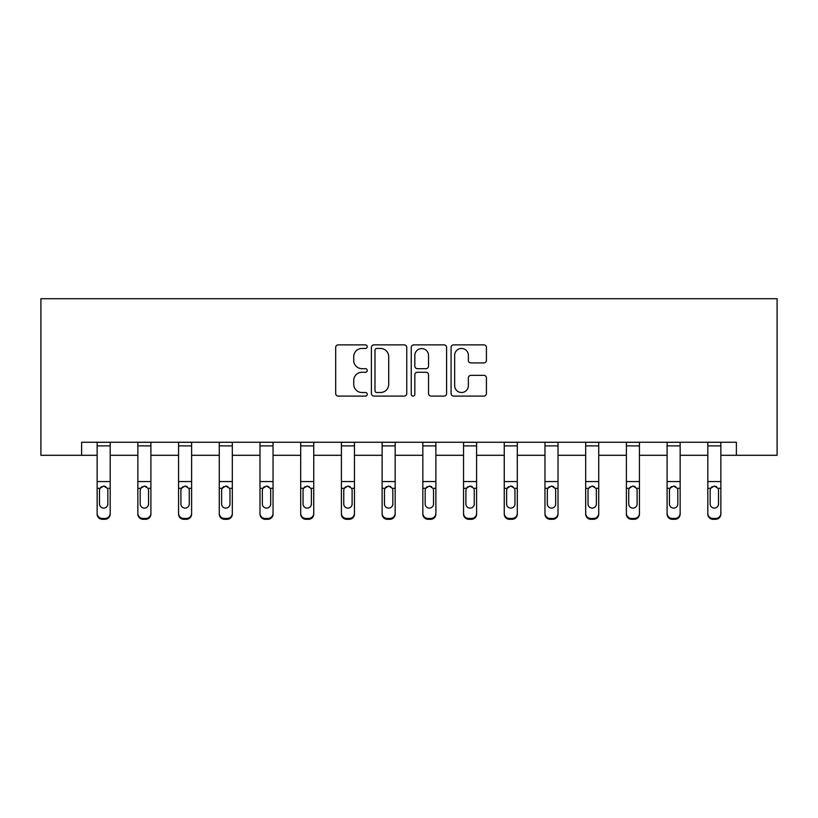 <?xml version="1.0" encoding="UTF-8"?>
<svg xmlns="http://www.w3.org/2000/svg" width="818" height="818" viewBox="0 0 818 818"><rect width="100%" height="100%" fill="white"/><g stroke="black" fill="none" stroke-linecap="round" stroke-linejoin="round"><path stroke-width="1.23" d="M367.241 346.658A1.789 1.789 0 0 0 365.452 344.869L338.233 344.869A2.566 2.566 0 0 0 335.677 347.425L335.677 393.54A2.566 2.566 0 0 0 338.233 396.096L365.452 396.096A1.789 1.789 0 0 0 367.241 394.307A1.789 1.789 0 0 0 365.452 392.507L361.934 392.507A8.2 8.2 0 0 1 353.734 384.317L353.734 380.472A8.2 8.2 0 0 1 361.934 372.272L365.452 372.272A1.789 1.789 0 0 0 367.241 370.482A1.789 1.789 0 0 0 365.452 368.683L361.934 368.683A8.2 8.2 0 0 1 353.734 360.493L353.734 356.648A8.2 8.2 0 0 1 361.934 348.448L365.452 348.448A1.789 1.789 0 0 0 367.241 346.658M483.867 362.926A2.566 2.566 0 0 0 486.424 360.36L486.424 347.425A2.566 2.566 0 0 0 483.867 344.869L453.632 344.869A2.566 2.566 0 0 0 451.076 347.425L451.076 393.54A2.566 2.566 0 0 0 453.632 396.096L483.867 396.096A2.566 2.566 0 0 0 486.424 393.54L486.424 377.906A2.566 2.566 0 0 0 483.867 375.35L470.923 375.35A2.566 2.566 0 0 0 468.366 377.906L468.366 385.656A6.851 6.851 0 0 1 461.516 392.507A6.851 6.851 0 0 1 454.665 385.656L454.665 355.298A6.851 6.851 0 0 1 461.516 348.448A6.851 6.851 0 0 1 468.366 355.298L468.366 360.36A2.566 2.566 0 0 0 470.923 362.926L483.867 362.926M81.616 455.299L81.616 442.252L736.384 442.252L736.384 455.299L777.1 455.299L777.1 298.713L40.9 298.713L40.9 455.299L97.138 455.299M406.761 347.425A2.566 2.566 0 0 0 404.194 344.869L373.969 344.869A2.566 2.566 0 0 0 371.413 347.425L371.413 393.54A2.566 2.566 0 0 0 373.969 396.096L404.194 396.096A2.566 2.566 0 0 0 406.761 393.54L406.761 347.425M413.806 344.869L444.031 344.869A2.566 2.566 0 0 1 446.587 347.425L446.587 393.54A2.566 2.566 0 0 1 444.031 396.096L431.096 396.096A2.566 2.566 0 0 1 428.53 393.54L428.53 374.838A2.566 2.566 0 0 0 425.974 372.272L417.384 372.272A2.566 2.566 0 0 0 414.828 374.838L414.828 394.307A1.789 1.789 0 0 1 413.039 396.096A1.789 1.789 0 0 1 411.239 394.307L411.239 347.425A2.566 2.566 0 0 1 413.806 344.869M110.185 455.299L137.853 455.299M150.901 455.299L178.559 455.299M191.606 455.299L219.275 455.299M232.322 455.299L259.981 455.299M273.038 455.299L300.697 455.299M313.744 455.299L341.413 455.299M354.46 455.299L382.118 455.299M395.166 455.299L422.834 455.299M435.882 455.299L463.54 455.299M476.587 455.299L504.256 455.299M517.303 455.299L544.962 455.299M558.019 455.299L585.678 455.299M598.725 455.299L626.394 455.299M639.441 455.299L667.099 455.299M680.147 455.299L707.815 455.299M720.862 455.299L736.384 455.299M376.791 348.448A1.789 1.789 0 0 0 374.992 350.247L374.992 390.718A1.789 1.789 0 0 0 376.791 392.507L380.503 392.507A8.2 8.2 0 0 0 388.703 384.317L388.703 356.648A8.2 8.2 0 0 0 380.503 348.448L376.791 348.448M428.53 355.431A6.851 6.851 0 0 0 421.679 348.58A6.851 6.851 0 0 0 414.828 355.431L414.828 366.127A2.566 2.566 0 0 0 417.384 368.683L425.974 368.683A2.566 2.566 0 0 0 428.53 366.127L428.53 355.431M97.138 489.123L97.138 513.295A5.215 5.174 0 0 0 102.362 518.469L104.97 518.469A5.215 5.174 0 0 0 110.185 513.295L110.185 514.113A5.215 5.174 180 0 1 104.97 519.287L104.97 518.469M107.843 504.788L107.843 503.97A4.172 4.141 180 0 1 103.661 508.111A4.172 4.141 180 0 1 99.489 503.97L99.489 490.227L99.489 503.97A4.172 4.141 180 0 0 103.661 508.111M105.839 486.638L103.661 486.025L107.373 488.305L107.843 489.9M101.483 486.638L99.949 488.305L99.489 490.227L99.949 488.305L103.661 486.025M110.185 442.252L110.185 514.113M97.138 442.252L97.138 513.295M102.362 518.469L102.362 519.287L104.97 519.287M102.362 519.287A5.215 5.174 180 0 1 97.138 514.113M107.843 490.227L107.843 503.97M150.901 489.123L150.901 514.113A5.215 5.174 180 0 1 145.676 519.287L145.676 518.469A5.215 5.174 0 0 0 150.901 513.295L150.901 514.113M148.549 504.788L148.549 503.97A4.172 4.141 180 0 1 144.377 508.111A4.172 4.141 180 0 1 140.195 503.97L140.195 490.227L140.195 503.97A4.172 4.141 180 0 0 144.377 508.111M146.545 486.638L144.377 486.025L148.089 488.305L148.549 489.9M142.199 486.638L140.665 488.305L140.195 490.227L140.665 488.305L144.377 486.025M191.606 489.123L191.606 514.113A5.215 5.174 180 0 1 186.392 519.287L186.392 518.469A5.215 5.174 0 0 0 191.606 513.295L191.606 514.113M189.265 504.788L189.265 503.97A4.172 4.141 180 0 1 185.083 508.111A4.172 4.141 180 0 1 180.911 503.97L180.911 490.227L180.911 503.97A4.172 4.141 180 0 0 185.083 508.111M187.261 486.638L185.083 486.025L188.805 488.305L189.265 489.9M182.905 486.638L181.371 488.305L180.911 490.227L181.371 488.305L185.083 486.025M150.901 442.252L150.901 513.295M143.068 518.469L143.068 519.287A5.215 5.174 180 0 1 137.853 514.113L137.853 513.295A5.215 5.174 0 0 0 143.068 518.469L145.676 518.469M137.853 442.252L137.853 513.295M143.068 519.287L145.676 519.287M148.549 490.227L148.549 503.97M191.606 442.252L191.606 513.295M183.784 518.469L183.784 519.287A5.215 5.174 180 0 1 178.559 514.113L178.559 513.295A5.215 5.174 0 0 0 183.784 518.469L186.392 518.469M178.559 442.252L178.559 513.295M183.784 519.287L186.392 519.287M189.265 490.227L189.265 503.97M232.322 489.123L232.322 514.113A5.215 5.174 180 0 1 227.107 519.287L227.107 518.469A5.215 5.174 0 0 0 232.322 513.295L232.322 514.113M229.97 504.788L229.97 503.97A4.172 4.141 180 0 1 225.799 508.111A4.172 4.141 180 0 1 221.627 503.97L221.627 490.227L221.627 503.97A4.172 4.141 180 0 0 225.799 508.111M227.966 486.638L225.799 486.025L229.51 488.305L229.97 489.9M223.621 486.638L222.087 488.305L221.627 490.227L222.087 488.305L225.799 486.025M232.322 442.252L232.322 513.295M224.49 518.469L224.49 519.287A5.215 5.174 180 0 1 219.275 514.113L219.275 513.295A5.215 5.174 0 0 0 224.49 518.469L227.107 518.469M219.275 442.252L219.275 513.295M224.49 519.287L227.107 519.287M229.97 490.227L229.97 503.97M273.038 489.123L273.038 514.113A5.215 5.174 180 0 1 267.813 519.287L267.813 518.469A5.215 5.174 0 0 0 273.038 513.295L273.038 514.113M270.686 504.788L270.686 503.97A4.172 4.141 180 0 1 266.515 508.111A4.172 4.141 180 0 1 262.333 503.97L262.333 490.227L262.333 503.97A4.172 4.141 180 0 0 266.515 508.111M268.682 486.638L266.515 486.025L270.226 488.305L270.686 489.9M264.326 486.638L262.793 488.305L262.333 490.227L262.793 488.305L266.515 486.025M273.038 442.252L273.038 513.295M265.206 518.469L265.206 519.287A5.215 5.174 180 0 1 259.981 514.113L259.981 513.295A5.215 5.174 0 0 0 265.206 518.469L267.813 518.469M259.981 442.252L259.981 513.295M265.206 519.287L267.813 519.287M270.686 490.227L270.686 503.97M313.744 489.123L313.744 514.113A5.215 5.174 180 0 1 308.529 519.287L308.529 518.469A5.215 5.174 0 0 0 313.744 513.295L313.744 514.113M311.392 504.788L311.392 503.97A4.172 4.141 180 0 1 307.22 508.111A4.172 4.141 180 0 1 303.049 503.97L303.049 490.227L303.049 503.97A4.172 4.141 180 0 0 307.22 508.111M309.398 486.638L307.22 486.025L310.932 488.305L311.392 489.9M305.042 486.638L303.509 488.305L303.049 490.227L303.509 488.305L307.22 486.025M313.744 442.252L313.744 513.295M305.912 518.469L305.912 519.287A5.215 5.174 180 0 1 300.697 514.113L300.697 513.295A5.215 5.174 0 0 0 305.912 518.469L308.529 518.469M300.697 442.252L300.697 513.295M305.912 519.287L308.529 519.287M311.392 490.227L311.392 503.97M354.46 489.123L354.46 514.113A5.215 5.174 180 0 1 349.235 519.287L349.235 518.469A5.215 5.174 0 0 0 354.46 513.295L354.46 514.113M352.108 504.788L352.108 503.97A4.172 4.141 180 0 1 347.936 508.111A4.172 4.141 180 0 1 343.754 503.97L343.754 490.227L343.754 503.97A4.172 4.141 180 0 0 347.936 508.111M350.104 486.638L347.936 486.025L351.648 488.305L352.108 489.9M345.758 486.638L344.214 488.305L343.754 490.227L344.214 488.305L347.936 486.025M354.46 442.252L354.46 513.295M346.627 518.469L346.627 519.287A5.215 5.174 180 0 1 341.413 514.113L341.413 513.295A5.215 5.174 0 0 0 346.627 518.469L349.235 518.469M341.413 442.252L341.413 513.295M346.627 519.287L349.235 519.287M352.108 490.227L352.108 503.97M395.166 489.123L395.166 514.113A5.215 5.174 180 0 1 389.951 519.287L389.951 518.469A5.215 5.174 0 0 0 395.166 513.295L395.166 514.113M392.824 504.788L392.824 503.97A4.172 4.141 180 0 1 388.642 508.111A4.172 4.141 180 0 1 384.47 503.97L384.47 490.227L384.47 503.97A4.172 4.141 180 0 0 388.642 508.111M390.82 486.638L388.642 486.025L392.354 488.305L392.824 489.9M386.464 486.638L384.93 488.305L384.47 490.227L384.93 488.305L388.642 486.025M395.166 442.252L395.166 513.295M387.343 518.469L387.343 519.287A5.215 5.174 180 0 1 382.118 514.113L382.118 513.295A5.215 5.174 0 0 0 387.343 518.469L389.951 518.469M382.118 442.252L382.118 513.295M387.343 519.287L389.951 519.287M392.824 490.227L392.824 503.97M435.882 489.123L435.882 514.113A5.215 5.174 180 0 1 430.657 519.287L430.657 518.469A5.215 5.174 0 0 0 435.882 513.295L435.882 514.113M433.53 504.788L433.53 503.97A4.172 4.141 180 0 1 429.358 508.111A4.172 4.141 180 0 1 425.176 503.97L425.176 490.227L425.176 503.97A4.172 4.141 180 0 0 429.358 508.111M431.526 486.638L429.358 486.025L433.07 488.305L433.53 489.9M427.18 486.638L425.646 488.305L425.176 490.227L425.646 488.305L429.358 486.025M435.882 442.252L435.882 513.295M428.049 518.469L428.049 519.287A5.215 5.174 180 0 1 422.834 514.113L422.834 513.295A5.215 5.174 0 0 0 428.049 518.469L430.657 518.469M422.834 442.252L422.834 513.295M428.049 519.287L430.657 519.287M433.53 490.227L433.53 503.97M476.587 489.123L476.587 514.113A5.215 5.174 180 0 1 471.373 519.287L471.373 518.469A5.215 5.174 0 0 0 476.587 513.295L476.587 514.113M474.246 504.788L474.246 503.97A4.172 4.141 180 0 1 470.064 508.111A4.172 4.141 180 0 1 465.892 503.97L465.892 490.227L465.892 503.97A4.172 4.141 180 0 0 470.064 508.111M472.242 486.638L470.064 486.025L473.786 488.305L474.246 489.9M467.886 486.638L466.352 488.305L465.892 490.227L466.352 488.305L470.064 486.025M517.303 489.123L517.303 514.113A5.215 5.174 180 0 1 512.088 519.287L512.088 518.469A5.215 5.174 0 0 0 517.303 513.295L517.303 514.113M514.951 504.788L514.951 503.97A4.172 4.141 180 0 1 510.78 508.111A4.172 4.141 180 0 1 506.608 503.97L506.608 490.227L506.608 503.97A4.172 4.141 180 0 0 510.78 508.111M512.947 486.638L510.78 486.025L514.491 488.305L514.951 489.9M508.602 486.638L507.068 488.305L506.608 490.227L507.068 488.305L510.78 486.025M558.019 489.123L558.019 514.113A5.215 5.174 180 0 1 552.794 519.287L552.794 518.469A5.215 5.174 0 0 0 558.019 513.295L558.019 514.113M555.667 504.788L555.667 503.97A4.172 4.141 180 0 1 551.485 508.111A4.172 4.141 180 0 1 547.314 503.97L547.314 490.227L547.314 503.97A4.172 4.141 180 0 0 551.485 508.111M553.663 486.638L551.485 486.025L555.207 488.305L555.667 489.9M549.307 486.638L547.774 488.305L547.314 490.227L547.774 488.305L551.485 486.025M598.725 489.123L598.725 514.113A5.215 5.174 180 0 1 593.51 519.287L593.51 518.469A5.215 5.174 0 0 0 598.725 513.295L598.725 514.113M596.373 504.788L596.373 503.97A4.172 4.141 180 0 1 592.201 508.111A4.172 4.141 180 0 1 588.03 503.97L588.03 490.227L588.03 503.97A4.172 4.141 180 0 0 592.201 508.111M594.379 486.638L592.201 486.025L595.913 488.305L596.373 489.9M590.023 486.638L588.49 488.305L588.03 490.227L588.49 488.305L592.201 486.025M639.441 489.123L639.441 514.113A5.215 5.174 180 0 1 634.216 519.287L634.216 518.469A5.215 5.174 0 0 0 639.441 513.295L639.441 514.113M637.089 504.788L637.089 503.97A4.172 4.141 180 0 1 632.917 508.111A4.172 4.141 180 0 1 628.735 503.97L628.735 490.227L628.735 503.97A4.172 4.141 180 0 0 632.917 508.111M635.085 486.638L632.917 486.025L636.629 488.305L637.089 489.9M630.739 486.638L629.195 488.305L628.735 490.227L629.195 488.305L632.917 486.025M680.147 489.123L680.147 514.113A5.215 5.174 180 0 1 674.932 519.287L674.932 518.469A5.215 5.174 0 0 0 680.147 513.295L680.147 514.113M677.805 504.788L677.805 503.97A4.172 4.141 180 0 1 673.623 508.111A4.172 4.141 180 0 1 669.451 503.97L669.451 490.227L669.451 503.97A4.172 4.141 180 0 0 673.623 508.111M675.801 486.638L673.623 486.025L677.335 488.305L677.805 489.9M671.445 486.638L669.911 488.305L669.451 490.227L669.911 488.305L673.623 486.025M476.587 442.252L476.587 513.295M468.765 518.469L468.765 519.287A5.215 5.174 180 0 1 463.54 514.113L463.54 513.295A5.215 5.174 0 0 0 468.765 518.469L471.373 518.469M463.54 442.252L463.54 513.295M468.765 519.287L471.373 519.287M474.246 490.227L474.246 503.97M517.303 442.252L517.303 513.295M509.471 518.469L509.471 519.287A5.215 5.174 180 0 1 504.256 514.113L504.256 513.295A5.215 5.174 0 0 0 509.471 518.469L512.088 518.469M504.256 442.252L504.256 513.295M509.471 519.287L512.088 519.287M514.951 490.227L514.951 503.97M558.019 442.252L558.019 513.295M550.187 518.469L550.187 519.287A5.215 5.174 180 0 1 544.962 514.113L544.962 513.295A5.215 5.174 0 0 0 550.187 518.469L552.794 518.469M544.962 442.252L544.962 513.295M550.187 519.287L552.794 519.287M555.667 490.227L555.667 503.97M598.725 442.252L598.725 513.295M590.893 518.469L590.893 519.287A5.215 5.174 180 0 1 585.678 514.113L585.678 513.295A5.215 5.174 0 0 0 590.893 518.469L593.51 518.469M585.678 442.252L585.678 513.295M590.893 519.287L593.51 519.287M596.373 490.227L596.373 503.97M639.441 442.252L639.441 513.295M631.608 518.469L631.608 519.287A5.215 5.174 180 0 1 626.394 514.113L626.394 513.295A5.215 5.174 0 0 0 631.608 518.469L634.216 518.469M626.394 442.252L626.394 513.295M631.608 519.287L634.216 519.287M637.089 490.227L637.089 503.97M680.147 442.252L680.147 513.295M672.324 518.469L672.324 519.287A5.215 5.174 180 0 1 667.099 514.113L667.099 513.295A5.215 5.174 0 0 0 672.324 518.469L674.932 518.469M667.099 442.252L667.099 513.295M672.324 519.287L674.932 519.287M677.805 490.227L677.805 503.97M720.862 489.123L720.862 514.113A5.215 5.174 180 0 1 715.638 519.287L715.638 518.469A5.215 5.174 0 0 0 720.862 513.295L720.862 514.113M718.511 504.788L718.511 503.97A4.172 4.141 180 0 1 714.339 508.111A4.172 4.141 180 0 1 710.157 503.97L710.157 490.227L710.157 503.97A4.172 4.141 180 0 0 714.339 508.111M716.507 486.638L714.339 486.025L718.051 488.305L718.511 489.9M712.161 486.638L710.627 488.305L710.157 490.227L710.627 488.305L714.339 486.025M720.862 442.252L720.862 513.295M713.03 518.469L713.03 519.287A5.215 5.174 180 0 1 707.815 514.113L707.815 513.295A5.215 5.174 0 0 0 713.03 518.469L715.638 518.469M707.815 442.252L707.815 513.295M713.03 519.287L715.638 519.287M718.511 490.227L718.511 503.97M97.138 442.303L110.185 442.303M107.373 488.305L110.185 488.305M97.138 488.305L99.949 488.305M97.138 481.557L110.185 481.557M97.138 445.882L110.185 445.882M137.853 442.303L150.901 442.303M148.089 488.305L150.901 488.305M137.853 488.305L140.665 488.305M137.853 481.557L150.901 481.557M137.853 445.882L150.901 445.882M178.559 442.303L191.606 442.303M188.805 488.305L191.606 488.305M178.559 488.305L181.371 488.305M178.559 481.557L191.606 481.557M178.559 445.882L191.606 445.882M219.275 442.303L232.322 442.303M229.51 488.305L232.322 488.305M219.275 488.305L222.087 488.305M219.275 481.557L232.322 481.557M219.275 445.882L232.322 445.882M259.981 442.303L273.038 442.303M270.226 488.305L273.038 488.305M259.981 488.305L262.793 488.305M259.981 481.557L273.038 481.557M259.981 445.882L273.038 445.882M300.697 442.303L313.744 442.303M310.932 488.305L313.744 488.305M300.697 488.305L303.509 488.305M300.697 481.557L313.744 481.557M300.697 445.882L313.744 445.882M341.413 442.303L354.46 442.303M351.648 488.305L354.46 488.305M341.413 488.305L344.214 488.305M341.413 481.557L354.46 481.557M341.413 445.882L354.46 445.882M382.118 442.303L395.166 442.303M392.354 488.305L395.166 488.305M382.118 488.305L384.93 488.305M382.118 481.557L395.166 481.557M382.118 445.882L395.166 445.882M422.834 442.303L435.882 442.303M433.07 488.305L435.882 488.305M422.834 488.305L425.646 488.305M422.834 481.557L435.882 481.557M422.834 445.882L435.882 445.882M463.54 442.303L476.587 442.303M473.786 488.305L476.587 488.305M463.54 488.305L466.352 488.305M463.54 481.557L476.587 481.557M463.54 445.882L476.587 445.882M504.256 442.303L517.303 442.303M514.491 488.305L517.303 488.305M504.256 488.305L507.068 488.305M504.256 481.557L517.303 481.557M504.256 445.882L517.303 445.882M544.962 442.303L558.019 442.303M555.207 488.305L558.019 488.305M544.962 488.305L547.774 488.305M544.962 481.557L558.019 481.557M544.962 445.882L558.019 445.882M585.678 442.303L598.725 442.303M595.913 488.305L598.725 488.305M585.678 488.305L588.49 488.305M585.678 481.557L598.725 481.557M585.678 445.882L598.725 445.882M626.394 442.303L639.441 442.303M636.629 488.305L639.441 488.305M626.394 488.305L629.195 488.305M626.394 481.557L639.441 481.557M626.394 445.882L639.441 445.882M667.099 442.303L680.147 442.303M677.335 488.305L680.147 488.305M667.099 488.305L669.911 488.305M667.099 481.557L680.147 481.557M667.099 445.882L680.147 445.882M707.815 442.303L720.862 442.303M718.051 488.305L720.862 488.305M707.815 488.305L710.627 488.305M707.815 481.557L720.862 481.557M707.815 445.882L720.862 445.882"/></g></svg>
